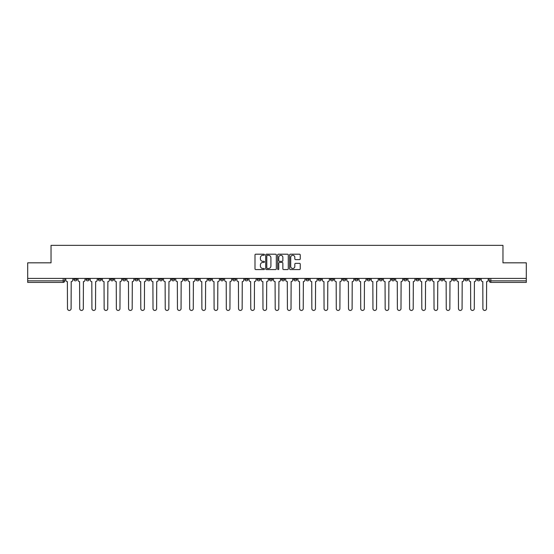 <?xml version="1.0" encoding="UTF-8"?>
<svg xmlns="http://www.w3.org/2000/svg" width="554" height="554" viewBox="0 0 554 554"><rect width="100%" height="100%" fill="white"/><g stroke="black" fill="none" stroke-linecap="round" stroke-linejoin="round"><path stroke-width="0.83" d="M264.466 254.736A0.54 0.54 0 0 0 263.933 254.196L255.761 254.196A0.769 0.769 0 0 0 254.992 254.965L254.992 268.801A0.769 0.769 0 0 0 255.761 269.569L263.933 269.569A0.54 0.54 0 0 0 264.466 269.036A0.54 0.54 0 0 0 263.933 268.496L262.873 268.496A2.458 2.458 0 0 1 260.415 266.038L260.415 264.881A2.458 2.458 0 0 1 262.873 262.423L263.933 262.423A0.54 0.54 0 0 0 264.466 261.883A0.54 0.54 0 0 0 263.933 261.343L262.873 261.343A2.458 2.458 0 0 1 260.415 258.884L260.415 257.735A2.458 2.458 0 0 1 262.873 255.269L263.933 255.269A0.54 0.54 0 0 0 264.466 254.736M477.036 278.413L477.036 279.271L480.166 279.271A1.565 1.565 0 0 1 478.601 280.836A1.565 1.565 0 0 1 477.036 279.271L477.036 278.413M403.728 278.413L403.728 279.271L406.858 279.271A1.565 1.565 0 0 1 405.293 280.836A1.565 1.565 0 0 1 403.728 279.271L403.728 278.413M391.505 278.413L391.505 279.271L394.642 279.271A1.565 1.565 0 0 1 393.077 280.836A1.565 1.565 0 0 1 391.505 279.271L391.505 278.413M318.197 278.413L318.197 279.271L321.334 279.271A1.565 1.565 0 0 1 319.762 280.836A1.565 1.565 0 0 1 318.197 279.271L318.197 278.413M305.981 278.413L305.981 279.271L309.111 279.271A1.565 1.565 0 0 1 307.546 280.836A1.565 1.565 0 0 1 305.981 279.271L305.981 278.413M293.758 278.413L293.758 279.271L296.896 279.271A1.565 1.565 0 0 1 295.33 280.836A1.565 1.565 0 0 1 293.758 279.271L293.758 278.413M269.327 278.413L269.327 279.271L272.457 279.271A1.565 1.565 0 0 1 270.892 280.836A1.565 1.565 0 0 1 269.327 279.271L269.327 278.413M244.889 279.271L244.889 278.413L244.889 279.271A1.565 1.565 0 0 0 246.454 280.836A1.565 1.565 0 0 1 244.889 279.271L248.019 279.271A1.565 1.565 0 0 1 246.454 280.836A1.565 1.565 0 0 0 248.019 279.271L248.019 278.413L248.019 279.271M232.666 279.271L232.666 278.413L232.666 279.271A1.565 1.565 0 0 0 234.238 280.836A1.565 1.565 0 0 1 232.666 279.271L235.803 279.271A1.565 1.565 0 0 1 234.238 280.836M220.45 279.271L220.45 278.413L220.45 279.271A1.565 1.565 0 0 0 222.016 280.836A1.565 1.565 0 0 1 220.45 279.271L223.587 279.271A1.565 1.565 0 0 1 222.016 280.836A1.565 1.565 0 0 0 223.587 279.271L223.587 278.413L223.587 279.271M208.235 278.413L208.235 279.271L211.365 279.271A1.565 1.565 0 0 1 209.8 280.836A1.565 1.565 0 0 1 208.235 279.271L208.235 278.413M196.012 278.413L196.012 279.271L199.149 279.271A1.565 1.565 0 0 1 197.584 280.836A1.565 1.565 0 0 1 196.012 279.271L196.012 278.413M183.796 278.413L183.796 279.271L186.927 279.271A1.565 1.565 0 0 1 185.361 280.836A1.565 1.565 0 0 1 183.796 279.271L183.796 278.413M171.581 279.271L171.581 278.413L171.581 279.271A1.565 1.565 0 0 0 173.146 280.836A1.565 1.565 0 0 1 171.581 279.271L174.711 279.271A1.565 1.565 0 0 1 173.146 280.836M147.142 279.271L147.142 278.413L147.142 279.271A1.565 1.565 0 0 0 148.707 280.836A1.565 1.565 0 0 1 147.142 279.271L150.273 279.271A1.565 1.565 0 0 1 148.707 280.836A1.565 1.565 0 0 0 150.273 279.271L150.273 278.413L150.273 279.271M134.927 279.271L134.927 278.413L134.927 279.271A1.565 1.565 0 0 0 136.492 280.836A1.565 1.565 0 0 1 134.927 279.271L138.057 279.271A1.565 1.565 0 0 1 136.492 280.836A1.565 1.565 0 0 0 138.057 279.271L138.057 278.413L138.057 279.271M122.704 279.271L122.704 278.413L122.704 279.271A1.565 1.565 0 0 0 124.269 280.836A1.565 1.565 0 0 1 122.704 279.271L125.841 279.271A1.565 1.565 0 0 1 124.269 280.836A1.565 1.565 0 0 0 125.841 279.271L125.841 278.413L125.841 279.271M110.488 279.271L110.488 278.413L110.488 279.271A1.565 1.565 0 0 0 112.053 280.836A1.565 1.565 0 0 1 110.488 279.271L113.618 279.271A1.565 1.565 0 0 1 112.053 280.836M98.266 279.271L98.266 278.413L98.266 279.271A1.565 1.565 0 0 0 99.838 280.836A1.565 1.565 0 0 1 98.266 279.271L101.403 279.271A1.565 1.565 0 0 1 99.838 280.836A1.565 1.565 0 0 0 101.403 279.271L101.403 278.413L101.403 279.271M86.05 279.271L86.05 278.413L86.05 279.271A1.565 1.565 0 0 0 87.615 280.836A1.565 1.565 0 0 1 86.05 279.271L89.18 279.271A1.565 1.565 0 0 1 87.615 280.836A1.565 1.565 0 0 0 89.18 279.271L89.18 278.413L89.18 279.271M299.465 259.618A0.769 0.769 0 0 0 300.233 258.85L300.233 254.965A0.769 0.769 0 0 0 299.465 254.196L290.393 254.196A0.769 0.769 0 0 0 289.624 254.965L289.624 268.801A0.769 0.769 0 0 0 290.393 269.569L299.465 269.569A0.769 0.769 0 0 0 300.233 268.801L300.233 264.113A0.769 0.769 0 0 0 299.465 263.344L295.587 263.344A0.769 0.769 0 0 0 294.818 264.113L294.818 266.439A2.057 2.057 0 0 1 292.761 268.496A2.057 2.057 0 0 1 290.705 266.439L290.705 257.326A2.057 2.057 0 0 1 292.761 255.269A2.057 2.057 0 0 1 294.818 257.326L294.818 258.85A0.769 0.769 0 0 0 295.587 259.618L299.465 259.618M27.7 278.413L27.7 262.825L51.037 262.825L51.037 245.36L502.963 245.36L502.963 262.825L526.3 262.825L526.3 278.413L27.7 278.413L27.7 280.836L64.749 280.836L64.749 278.413M276.328 254.965A0.769 0.769 0 0 0 275.56 254.196L266.488 254.196A0.769 0.769 0 0 0 265.719 254.965L265.719 268.801A0.769 0.769 0 0 0 266.488 269.569L275.56 269.569A0.769 0.769 0 0 0 276.328 268.801L276.328 254.965M278.44 254.196L287.512 254.196A0.769 0.769 0 0 1 288.281 254.965L288.281 268.801A0.769 0.769 0 0 1 287.512 269.569L283.634 269.569A0.769 0.769 0 0 1 282.859 268.801L282.859 263.192A0.769 0.769 0 0 0 282.09 262.423L279.521 262.423A0.769 0.769 0 0 0 278.752 263.192L278.752 269.036A0.54 0.54 0 0 1 278.212 269.569A0.54 0.54 0 0 1 277.672 269.036L277.672 254.965A0.769 0.769 0 0 1 278.44 254.196M489.251 278.413L489.251 280.836L526.3 280.836L526.3 282.401L490.823 282.401A1.565 1.565 0 0 1 489.251 280.836A1.565 1.565 0 0 0 490.823 282.401L490.823 278.413M526.3 278.413L526.3 280.836M64.749 280.836A1.565 1.565 0 0 1 63.177 282.401L27.7 282.401L27.7 280.836M480.166 278.413L480.166 279.271A1.565 1.565 0 0 1 478.601 280.836M467.95 278.413L467.95 279.271A1.565 1.565 0 0 1 466.385 280.836A1.565 1.565 0 0 1 464.82 279.271L467.95 279.271M464.82 278.413L464.82 279.271M455.734 278.413L455.734 279.271A1.565 1.565 0 0 1 454.162 280.836A1.565 1.565 0 0 1 452.597 279.271L455.734 279.271M452.597 278.413L452.597 279.271M443.512 278.413L443.512 279.271A1.565 1.565 0 0 1 441.947 280.836A1.565 1.565 0 0 1 440.382 279.271A1.565 1.565 0 0 0 441.947 280.836M440.382 278.413L440.382 279.271L443.512 279.271M431.296 278.413L431.296 279.271A1.565 1.565 0 0 1 429.731 280.836A1.565 1.565 0 0 1 428.159 279.271L431.296 279.271M428.159 278.413L428.159 279.271M419.073 278.413L419.073 279.271A1.565 1.565 0 0 1 417.508 280.836A1.565 1.565 0 0 1 415.943 279.271L419.073 279.271M415.943 278.413L415.943 279.271M406.858 278.413L406.858 279.271M394.642 278.413L394.642 279.271L394.642 278.413M382.419 278.413L382.419 279.271A1.565 1.565 0 0 1 380.854 280.836A1.565 1.565 0 0 1 379.289 279.271L382.419 279.271M379.289 278.413L379.289 279.271M370.204 278.413L370.204 279.271A1.565 1.565 0 0 1 368.639 280.836A1.565 1.565 0 0 1 367.073 279.271L370.204 279.271M367.073 278.413L367.073 279.271M357.988 278.413L357.988 279.271A1.565 1.565 0 0 1 356.416 280.836A1.565 1.565 0 0 1 354.851 279.271L357.988 279.271M354.851 278.413L354.851 279.271M345.765 278.413L345.765 279.271A1.565 1.565 0 0 1 344.2 280.836A1.565 1.565 0 0 1 342.635 279.271L345.765 279.271M342.635 278.413L342.635 279.271M333.55 278.413L333.55 279.271A1.565 1.565 0 0 1 331.984 280.836A1.565 1.565 0 0 1 330.413 279.271L333.55 279.271M330.413 278.413L330.413 279.271M321.334 278.413L321.334 279.271A1.565 1.565 0 0 1 319.762 280.836M309.111 278.413L309.111 279.271M296.896 279.271L296.896 278.413L296.896 279.271A1.565 1.565 0 0 1 295.33 280.836M284.673 278.413L284.673 279.271A1.565 1.565 0 0 1 283.108 280.836A1.565 1.565 0 0 1 281.543 279.271A1.565 1.565 0 0 0 283.108 280.836A1.565 1.565 0 0 0 284.673 279.271L281.543 279.271L281.543 278.413M272.457 279.271L272.457 278.413L272.457 279.271A1.565 1.565 0 0 1 270.892 280.836M260.242 278.413L260.242 279.271A1.565 1.565 0 0 1 258.67 280.836A1.565 1.565 0 0 1 257.104 279.271A1.565 1.565 0 0 0 258.67 280.836M257.104 278.413L257.104 279.271L260.242 279.271M235.803 278.413L235.803 279.271L235.803 278.413M211.365 279.271L211.365 278.413L211.365 279.271A1.565 1.565 0 0 1 209.8 280.836M199.149 279.271L199.149 278.413L199.149 279.271A1.565 1.565 0 0 1 197.584 280.836M186.927 279.271L186.927 278.413L186.927 279.271A1.565 1.565 0 0 1 185.361 280.836M174.711 278.413L174.711 279.271L174.711 278.413M162.495 279.271L162.495 278.413L162.495 279.271A1.565 1.565 0 0 1 160.923 280.836A1.565 1.565 0 0 1 159.358 279.271L162.495 279.271A1.565 1.565 0 0 1 160.923 280.836M159.358 278.413L159.358 279.271M113.618 278.413L113.618 279.271L113.618 278.413M76.964 278.413L76.964 279.271A1.565 1.565 0 0 1 75.399 280.836A1.565 1.565 0 0 1 73.834 279.271A1.565 1.565 0 0 0 75.399 280.836A1.565 1.565 0 0 0 76.964 279.271L76.964 278.413M73.834 278.413L73.834 279.271L76.964 279.271M267.333 255.269A0.54 0.54 0 0 0 266.793 255.809L266.793 267.956A0.54 0.54 0 0 0 267.333 268.496L268.448 268.496A2.458 2.458 0 0 0 270.906 266.038L270.906 257.735A2.458 2.458 0 0 0 268.448 255.269L267.333 255.269M282.859 257.368A2.057 2.057 0 0 0 280.809 255.311A2.057 2.057 0 0 0 278.752 257.368L278.752 260.574A0.769 0.769 0 0 0 279.521 261.343L282.09 261.343A0.769 0.769 0 0 0 282.859 260.574L282.859 257.368M65.801 280.054L65.801 278.413L65.801 280.054A1.565 1.565 48.4 0 0 67.373 281.619L67.491 308.64A1.8 1.8 48.4 0 0 69.292 310.441A1.8 1.8 48.4 0 0 71.092 308.64L71.21 281.619A1.565 1.565 48.4 0 0 72.775 280.054L72.775 278.413M67.373 281.619L67.491 308.64M71.092 308.64L71.21 281.619M78.024 280.054L78.024 278.413L78.024 280.054A1.565 1.565 48.4 0 0 79.589 281.619L79.707 308.64A1.8 1.8 48.4 0 0 81.507 310.441A1.8 1.8 48.4 0 0 83.308 308.64L83.425 281.619A1.565 1.565 48.4 0 0 84.991 280.054L84.991 278.413M90.24 280.054L90.24 278.413L90.24 280.054A1.565 1.565 48.4 0 0 91.805 281.619L91.922 308.64A1.8 1.8 48.4 0 0 93.723 310.441A1.8 1.8 48.4 0 0 95.53 308.64L95.641 281.619A1.565 1.565 48.4 0 0 97.213 280.054L97.213 278.413M79.589 281.619L79.707 308.64M83.308 308.64L83.425 281.619M91.805 281.619L91.922 308.64M95.53 308.64L95.641 281.619M102.455 280.054L102.455 278.413L102.455 280.054A1.565 1.565 48.4 0 0 104.027 281.619L104.145 308.64A1.8 1.8 48.4 0 0 105.946 310.441A1.8 1.8 48.4 0 0 107.746 308.64L107.864 281.619A1.565 1.565 48.4 0 0 109.429 280.054L109.429 278.413M114.678 280.054L114.678 278.413L114.678 280.054A1.565 1.565 48.4 0 0 116.243 281.619L116.361 308.64A1.8 1.8 48.4 0 0 118.161 310.441A1.8 1.8 48.4 0 0 119.962 308.64L120.08 281.619A1.565 1.565 48.4 0 0 121.645 280.054L121.645 278.413M126.894 280.054L126.894 278.413L126.894 280.054A1.565 1.565 48.4 0 0 128.459 281.619L128.576 308.64A1.8 1.8 48.4 0 0 130.384 310.441A1.8 1.8 48.4 0 0 132.184 308.64L132.302 281.619A1.565 1.565 48.4 0 0 133.867 280.054L133.867 278.413M104.027 281.619L104.145 308.64M107.746 308.64L107.864 281.619M116.243 281.619L116.361 308.64M119.962 308.64L120.08 281.619M128.459 281.619L128.576 308.64M132.184 308.64L132.302 281.619M139.116 280.054L139.116 278.413L139.116 280.054A1.565 1.565 48.4 0 0 140.681 281.619L140.799 308.64A1.8 1.8 48.4 0 0 142.6 310.441A1.8 1.8 48.4 0 0 144.4 308.64L144.518 281.619A1.565 1.565 48.4 0 0 146.083 280.054L146.083 278.413M140.681 281.619L140.799 308.64M144.4 308.64L144.518 281.619M151.332 280.054L151.332 278.413L151.332 280.054A1.565 1.565 48.4 0 0 152.897 281.619L153.015 308.64A1.8 1.8 48.4 0 0 154.815 310.441A1.8 1.8 48.4 0 0 156.616 308.64L156.734 281.619A1.565 1.565 48.4 0 0 158.305 280.054L158.305 278.413M152.897 281.619L153.015 308.64M156.616 308.64L156.734 281.619M163.548 280.054L163.548 278.413L163.548 280.054A1.565 1.565 48.4 0 0 165.12 281.619L165.237 308.64A1.8 1.8 48.4 0 0 167.038 310.441A1.8 1.8 48.4 0 0 168.838 308.64L168.956 281.619A1.565 1.565 48.4 0 0 170.521 280.054L170.521 278.413M165.12 281.619L165.237 308.64M168.838 308.64L168.956 281.619M175.77 280.054L175.77 278.413L175.77 280.054A1.565 1.565 48.4 0 0 177.335 281.619L177.453 308.64A1.8 1.8 48.4 0 0 179.254 310.441A1.8 1.8 48.4 0 0 181.054 308.64L181.172 281.619A1.565 1.565 48.4 0 0 182.737 280.054L182.737 278.413M177.335 281.619L177.453 308.64M181.054 308.64L181.172 281.619M187.986 280.054L187.986 278.413L187.986 280.054A1.565 1.565 48.4 0 0 189.551 281.619L189.669 308.64A1.8 1.8 48.4 0 0 191.469 310.441A1.8 1.8 48.4 0 0 193.277 308.64L193.388 281.619A1.565 1.565 48.4 0 0 194.96 280.054L194.96 278.413M189.551 281.619L189.669 308.64M193.277 308.64L193.388 281.619M200.202 280.054L200.202 278.413L200.202 280.054A1.565 1.565 48.4 0 0 201.774 281.619L201.891 308.64A1.8 1.8 48.4 0 0 203.692 310.441A1.8 1.8 48.4 0 0 205.492 308.64L205.61 281.619A1.565 1.565 48.4 0 0 207.175 280.054L207.175 278.413M201.774 281.619L201.891 308.64M205.492 308.64L205.61 281.619M212.424 280.054L212.424 278.413L212.424 280.054A1.565 1.565 48.4 0 0 213.989 281.619L214.107 308.64A1.8 1.8 48.4 0 0 215.908 310.441A1.8 1.8 48.4 0 0 217.708 308.64L217.826 281.619A1.565 1.565 48.4 0 0 219.391 280.054L219.391 278.413M213.989 281.619L214.107 308.64M217.708 308.64L217.826 281.619M224.64 280.054L224.64 278.413L224.64 280.054A1.565 1.565 48.4 0 0 226.205 281.619L226.323 308.64A1.8 1.8 48.4 0 0 228.13 310.441A1.8 1.8 48.4 0 0 229.931 308.64L230.048 281.619A1.565 1.565 48.4 0 0 231.614 280.054L231.614 278.413M226.205 281.619L226.323 308.64M229.931 308.64L230.048 281.619M236.863 280.054L236.863 278.413L236.863 280.054A1.565 1.565 48.4 0 0 238.428 281.619L238.545 308.64A1.8 1.8 48.4 0 0 240.346 310.441A1.8 1.8 48.4 0 0 242.146 308.64L242.264 281.619A1.565 1.565 48.4 0 0 243.829 280.054L243.829 278.413M238.428 281.619L238.545 308.64M242.146 308.64L242.264 281.619M249.078 280.054L249.078 278.413L249.078 280.054A1.565 1.565 48.4 0 0 250.643 281.619L250.761 308.64A1.8 1.8 48.4 0 0 252.562 310.441A1.8 1.8 48.4 0 0 254.362 308.64L254.48 281.619A1.565 1.565 48.4 0 0 256.052 280.054L256.052 278.413M250.643 281.619L250.761 308.64M254.362 308.64L254.48 281.619M261.294 280.054L261.294 278.413L261.294 280.054A1.565 1.565 48.4 0 0 262.866 281.619L262.977 308.64A1.8 1.8 48.4 0 0 264.784 310.441A1.8 1.8 48.4 0 0 266.585 308.64L266.703 281.619A1.565 1.565 48.4 0 0 268.268 280.054L268.268 278.413M262.866 281.619L262.977 308.64M266.585 308.64L266.703 281.619M273.517 280.054L273.517 278.413L273.517 280.054A1.565 1.565 48.4 0 0 275.082 281.619L275.2 308.64A1.8 1.8 48.4 0 0 277 310.441A1.8 1.8 48.4 0 0 278.8 308.64L278.918 281.619A1.565 1.565 48.4 0 0 280.483 280.054L280.483 278.413M275.082 281.619L275.2 308.64M278.8 308.64L278.918 281.619M285.732 280.054L285.732 278.413L285.732 280.054A1.565 1.565 48.4 0 0 287.297 281.619L287.415 308.64A1.8 1.8 48.4 0 0 289.216 310.441A1.8 1.8 48.4 0 0 291.023 308.64L291.134 281.619A1.565 1.565 48.4 0 0 292.706 280.054L292.706 278.413M287.297 281.619L287.415 308.64M291.023 308.64L291.134 281.619M297.948 280.054L297.948 278.413L297.948 280.054A1.565 1.565 48.4 0 0 299.52 281.619L299.638 308.64A1.8 1.8 48.4 0 0 301.438 310.441A1.8 1.8 48.4 0 0 303.239 308.64L303.357 281.619A1.565 1.565 48.4 0 0 304.922 280.054L304.922 278.413M299.52 281.619L299.638 308.64M303.239 308.64L303.357 281.619M310.171 280.054L310.171 278.413L310.171 280.054A1.565 1.565 48.4 0 0 311.736 281.619L311.854 308.64A1.8 1.8 48.4 0 0 313.654 310.441A1.8 1.8 48.4 0 0 315.455 308.64L315.572 281.619A1.565 1.565 48.4 0 0 317.137 280.054L317.137 278.413M311.736 281.619L311.854 308.64M315.455 308.64L315.572 281.619M322.386 280.054L322.386 278.413L322.386 280.054A1.565 1.565 48.4 0 0 323.952 281.619L324.069 308.64A1.8 1.8 48.4 0 0 325.87 310.441A1.8 1.8 48.4 0 0 327.677 308.64L327.795 281.619A1.565 1.565 48.4 0 0 329.36 280.054L329.36 278.413M323.952 281.619L324.069 308.64M327.677 308.64L327.795 281.619M334.609 280.054L334.609 278.413L334.609 280.054A1.565 1.565 48.4 0 0 336.174 281.619L336.292 308.64A1.8 1.8 48.4 0 0 338.092 310.441A1.8 1.8 48.4 0 0 339.893 308.64L340.011 281.619A1.565 1.565 48.4 0 0 341.576 280.054L341.576 278.413M336.174 281.619L336.292 308.64M339.893 308.64L340.011 281.619M346.825 280.054L346.825 278.413L346.825 280.054A1.565 1.565 48.4 0 0 348.39 281.619L348.508 308.64A1.8 1.8 48.4 0 0 350.308 310.441A1.8 1.8 48.4 0 0 352.109 308.64L352.226 281.619A1.565 1.565 48.4 0 0 353.798 280.054L353.798 278.413M348.39 281.619L348.508 308.64M352.109 308.64L352.226 281.619M359.04 280.054L359.04 278.413L359.04 280.054A1.565 1.565 48.4 0 0 360.612 281.619L360.723 308.64A1.8 1.8 48.4 0 0 362.531 310.441A1.8 1.8 48.4 0 0 364.331 308.64L364.449 281.619A1.565 1.565 48.4 0 0 366.014 280.054L366.014 278.413M360.612 281.619L360.723 308.64M364.331 308.64L364.449 281.619M371.263 280.054L371.263 278.413L371.263 280.054A1.565 1.565 48.4 0 0 372.828 281.619L372.946 308.64A1.8 1.8 48.4 0 0 374.746 310.441A1.8 1.8 48.4 0 0 376.547 308.64L376.665 281.619A1.565 1.565 48.4 0 0 378.23 280.054L378.23 278.413M372.828 281.619L372.946 308.64M376.547 308.64L376.665 281.619M383.479 280.054L383.479 278.413L383.479 280.054A1.565 1.565 48.4 0 0 385.044 281.619L385.162 308.64A1.8 1.8 48.4 0 0 386.962 310.441A1.8 1.8 48.4 0 0 388.763 308.64L388.88 281.619A1.565 1.565 48.4 0 0 390.452 280.054L390.452 278.413M385.044 281.619L385.162 308.64M388.763 308.64L388.88 281.619M395.695 280.054L395.695 278.413L395.695 280.054A1.565 1.565 48.4 0 0 397.266 281.619L397.384 308.64A1.8 1.8 48.4 0 0 399.185 310.441A1.8 1.8 48.4 0 0 400.985 308.64L401.103 281.619A1.565 1.565 48.4 0 0 402.668 280.054L402.668 278.413M397.266 281.619L397.384 308.64M400.985 308.64L401.103 281.619M407.917 280.054L407.917 278.413L407.917 280.054A1.565 1.565 48.4 0 0 409.482 281.619L409.6 308.64A1.8 1.8 48.4 0 0 411.4 310.441A1.8 1.8 48.4 0 0 413.201 308.64L413.319 281.619A1.565 1.565 48.4 0 0 414.884 280.054L414.884 278.413M409.482 281.619L409.6 308.64M413.201 308.64L413.319 281.619M420.133 280.054L420.133 278.413L420.133 280.054A1.565 1.565 48.4 0 0 421.698 281.619L421.816 308.64A1.8 1.8 48.4 0 0 423.616 310.441A1.8 1.8 48.4 0 0 425.424 308.64L425.541 281.619A1.565 1.565 48.4 0 0 427.106 280.054L427.106 278.413M421.698 281.619L421.816 308.64M425.424 308.64L425.541 281.619M432.355 280.054L432.355 278.413L432.355 280.054A1.565 1.565 48.4 0 0 433.921 281.619L434.038 308.64A1.8 1.8 48.4 0 0 435.839 310.441A1.8 1.8 48.4 0 0 437.639 308.64L437.757 281.619A1.565 1.565 48.4 0 0 439.322 280.054L439.322 278.413M433.921 281.619L434.038 308.64M437.639 308.64L437.757 281.619M444.571 280.054L444.571 278.413L444.571 280.054A1.565 1.565 48.4 0 0 446.136 281.619L446.254 308.64A1.8 1.8 48.4 0 0 448.054 310.441A1.8 1.8 48.4 0 0 449.855 308.64L449.973 281.619A1.565 1.565 48.4 0 0 451.545 280.054L451.545 278.413M446.136 281.619L446.254 308.64M449.855 308.64L449.973 281.619M456.787 280.054L456.787 278.413L456.787 280.054A1.565 1.565 48.4 0 0 458.359 281.619L458.47 308.64A1.8 1.8 48.4 0 0 460.277 310.441A1.8 1.8 48.4 0 0 462.078 308.64L462.195 281.619A1.565 1.565 48.4 0 0 463.76 280.054L463.76 278.413M458.359 281.619L458.47 308.64M462.078 308.64L462.195 281.619M469.009 280.054L469.009 278.413L469.009 280.054A1.565 1.565 48.4 0 0 470.575 281.619L470.692 308.64A1.8 1.8 48.4 0 0 472.493 310.441A1.8 1.8 48.4 0 0 474.293 308.64L474.411 281.619A1.565 1.565 48.4 0 0 475.976 280.054L475.976 278.413M470.575 281.619L470.692 308.64M474.293 308.64L474.411 281.619M481.225 280.054L481.225 278.413L481.225 280.054A1.565 1.565 48.4 0 0 482.79 281.619L482.908 308.64A1.8 1.8 48.4 0 0 484.708 310.441A1.8 1.8 48.4 0 0 486.509 308.64L486.627 281.619A1.565 1.565 48.4 0 0 488.199 280.054L488.199 278.413M482.79 281.619L482.908 308.64M486.509 308.64L486.627 281.619M63.177 278.413L63.177 282.401"/></g></svg>
